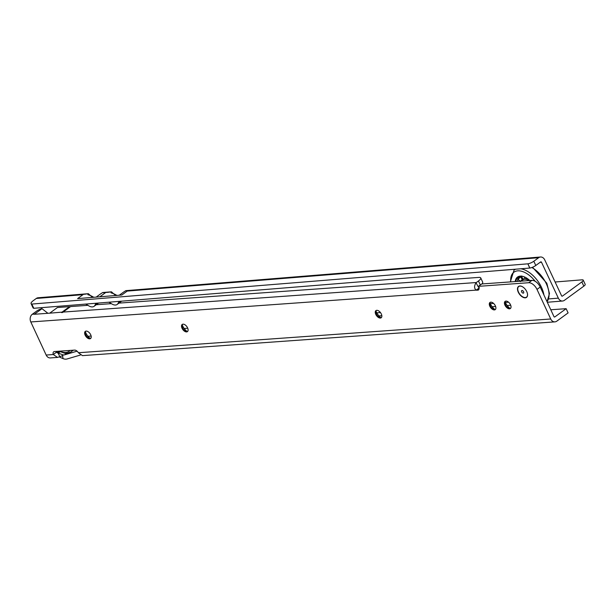 <?xml version="1.0" encoding="UTF-8"?>
<svg xmlns="http://www.w3.org/2000/svg" width="616" height="616" viewBox="0 0 616 616"><rect width="100%" height="100%" fill="white"/><g stroke="black" fill="none" stroke-linecap="round" stroke-linejoin="round"><path stroke-width="0.92" d="M85.339 331.654A8.478 4.774 -126.1 0 0 85.863 332.986A8.478 4.774 -126.1 0 0 90.29 338.438M90.791 338.323A4.443 2.502 53.9 0 1 89.004 338.199A4.443 2.502 53.9 0 1 85.693 334.773A4.443 2.502 53.9 0 1 85.177 332.948A4.443 2.502 53.9 0 1 85.601 331.215M182.213 324.732A8.478 4.774 -126.1 0 0 182.744 326.056A8.478 4.774 -126.1 0 0 187.164 331.516M187.672 331.4A4.443 2.502 53.9 0 1 185.886 331.277A4.443 2.502 53.9 0 1 182.567 327.843A4.443 2.502 53.9 0 1 182.051 326.026A4.443 2.502 53.9 0 1 182.482 324.293M375.968 310.887A8.478 4.774 -126.1 0 0 376.499 312.212A8.478 4.774 -126.1 0 0 380.919 317.671M381.427 317.548A4.443 2.502 53.9 0 1 379.641 317.433A4.443 2.502 53.9 0 1 376.322 313.998A4.443 2.502 53.9 0 1 375.806 312.181A4.443 2.502 53.9 0 1 376.237 310.441M490.005 302.733A8.478 4.774 -126.1 0 0 490.528 304.065A8.478 4.774 -126.1 0 0 494.956 309.525M495.457 309.401A4.443 2.502 53.9 0 1 493.67 309.278A4.443 2.502 53.9 0 1 490.359 305.852A4.443 2.502 53.9 0 1 489.843 304.035A4.443 2.502 53.9 0 1 490.267 302.294M505.135 301.655A8.478 4.774 -126.1 0 0 505.667 302.98A8.478 4.774 -126.1 0 0 510.094 308.439M510.595 308.323A4.443 2.502 53.9 0 1 508.808 308.2A4.443 2.502 53.9 0 1 505.497 304.766A4.443 2.502 53.9 0 1 504.981 302.949A4.443 2.502 53.9 0 1 505.405 301.209M526.757 291.599A6.784 3.819 53.9 0 1 527.55 294.379A6.784 3.819 53.9 0 1 524.178 297.721A6.784 3.819 53.9 0 1 518.287 292.207A6.784 3.819 53.9 0 1 521.698 286.363A6.784 3.819 53.9 0 1 526.757 291.599M90.706 334.765A4.443 2.502 53.9 0 1 90.544 338.554A4.443 2.502 53.9 0 1 85.154 335.166A4.443 2.502 53.9 0 1 85.308 331.377A4.443 2.502 53.9 0 1 90.706 334.765M187.58 327.843A4.443 2.502 53.9 0 1 187.426 331.624A4.443 2.502 53.9 0 1 182.028 328.236A4.443 2.502 53.9 0 1 182.19 324.455A4.443 2.502 53.9 0 1 187.58 327.843M381.335 313.998A4.443 2.502 53.9 0 1 381.181 317.779A4.443 2.502 53.9 0 1 375.783 314.391A4.443 2.502 53.9 0 1 375.945 310.61A4.443 2.502 53.9 0 1 381.335 313.998M495.372 305.844A4.443 2.502 53.9 0 1 495.21 309.632A4.443 2.502 53.9 0 1 489.82 306.244A4.443 2.502 53.9 0 1 489.974 302.456A4.443 2.502 53.9 0 1 495.372 305.844M510.51 304.766A4.443 2.502 53.9 0 1 510.348 308.547A4.443 2.502 53.9 0 1 504.958 305.159A4.443 2.502 53.9 0 1 505.112 301.378A4.443 2.502 53.9 0 1 510.51 304.766M59.791 356.679L58.112 353.068L62.37 354.631L62.886 355.748A4.035 1.109 -24.9 0 0 59.791 356.679L57.581 357.411L53.276 354.539L56.51 352.175A4.035 2.272 53.9 0 1 56.333 351.405M57.558 352.976L58.112 353.068L57.611 352.906M59.321 351.197L57.357 352.629M56.51 352.175L57.827 352.452L57.234 352.575M87.942 305.328L70.624 306.56L62.501 312.52L61.585 312.582L62.031 312.143L69.577 306.637L57.457 307.507L49.711 313.174L34.327 314.275L41.988 308.678A4.843 1.332 155.1 0 0 36.598 311.126L32.286 314.268A5.652 4.404 -94.1 0 0 30.8 321.952L46.162 355.047L53.276 354.539A4.035 2.272 53.9 0 1 53.692 351.805A4.035 2.272 53.9 0 1 54.439 351.543L74.621 350.104A4.035 2.272 53.9 0 1 78.401 352.737L82.452 355.632L554.908 321.868A5.652 4.404 -94.1 0 1 550.735 318.988L537.006 289.412A8.07 4.543 53.9 0 0 528.69 282.729L478.424 286.348L481.75 283.961L531.924 280.372A8.07 4.543 53.9 0 1 540.24 287.056L537.006 289.412M70.124 306.93L69.577 306.637M96.242 304.735L111.373 303.65M119.019 303.103L479.302 277.377A8.07 2.218 155.1 0 1 480.742 277.924A8.07 2.218 155.1 0 1 478.463 280.965L476.307 282.536A5.652 4.404 85.9 0 0 476.014 282.767C474.058 286.032 474.12 288.481 476.214 290.121L479.44 287.757L478.224 286.794L476.014 282.767M47.94 313.305L41.988 308.678M480.742 277.924L482.698 282.151A8.07 2.218 155.1 0 1 481.881 283.945M62.37 354.631A6.46 3.634 -126.1 0 0 64.611 354.839L77.085 351.166M59.305 356.941L63.048 358.627A11.304 6.368 -126.1 0 0 66.975 358.997L80.396 355.039M550.789 309.771L566.143 308.678L568.106 312.897L556.795 321.159A5.652 4.404 -94.1 0 1 554.908 321.868M566.143 308.678L554.831 316.932A0.809 0.631 -94.1 0 1 553.969 316.624L540.24 287.056M478.424 286.348L478.624 287.187A3.226 1.817 53.9 0 1 478.509 289.936A3.226 1.817 53.9 0 1 477.916 290.144L476.907 290.213A3.226 1.817 53.9 0 1 476.214 290.121L30.8 321.952M57.581 357.411L50.335 357.927A5.652 4.404 -94.1 0 1 46.162 355.047M49.711 313.174L62.031 312.143M521.506 281.119A9.525 5.367 53.9 0 1 522.222 280.996A9.525 5.367 53.9 0 1 522.999 281.012M521.097 281.142L522.915 279.826A9.525 5.367 53.9 0 1 524.678 279.21A9.525 5.367 53.9 0 1 525.833 279.271A9.525 5.367 53.9 0 1 528.582 280.342M517.579 281.397A14.453 8.139 53.9 0 1 519.026 276.715M524.67 277.023A14.453 8.139 -126.1 0 0 518.095 277.238A14.453 8.139 -126.1 0 0 515.915 281.52M515.222 281.566A14.938 8.408 53.9 0 1 524.478 276.938A14.938 8.408 53.9 0 1 529.837 280.519M518.41 279.764A2.164 1.217 53.9 0 0 518.125 279.795L517.833 279.61A2.695 1.517 53.9 0 1 518.118 279.664A2.695 1.517 53.9 0 1 518.918 280.049A2.695 1.517 53.9 0 1 520.058 281.219M517.833 279.61L520.381 277.031A4.197 2.364 53.9 0 1 520.967 277.346M528.505 279.379A4.197 4.197 0 0 0 528.628 280.573A2.695 1.517 53.9 0 1 528.628 280.573A2.695 1.517 53.9 0 1 528.613 279.464M523.939 279.333L522.468 279.533L520.505 281.574M524.124 276.823A2.695 1.517 53.9 0 1 524.478 277.446A2.695 1.517 53.9 0 1 524.801 278.84A2.695 1.517 53.9 0 1 524.778 279.056L524.74 278.678A2.164 1.217 53.9 0 0 524.793 278.524M523.069 278.663L522.276 279.233A2.695 1.517 53.9 0 1 521.105 277.685A2.695 1.517 53.9 0 1 520.867 277.023A2.695 1.517 53.9 0 1 520.782 276.43L521.644 275.991M520.381 277.031A13.721 7.731 53.9 0 1 520.766 276.438M522.815 278.925A10.495 5.914 -126.1 0 0 522.738 279.048L520.204 281.466M525.309 279.21A3.203 3.203 0 0 0 527.096 278.355L524.778 279.056M523.076 278.794A2.164 1.217 53.9 0 1 521.66 276.753A2.164 1.217 53.9 0 1 521.613 276.307M529.49 280.55A2.164 1.217 53.9 0 1 529.429 280.303A2.164 1.217 53.9 0 1 529.39 280.118M522.006 290.483A1.532 0.862 53.9 0 1 522.445 290.567A1.532 0.862 53.9 0 1 523.585 291.753A1.532 0.862 53.9 0 1 523.769 292.384A1.532 0.862 53.9 0 1 523.254 293.162A1.532 0.862 53.9 0 1 521.667 291.892A1.532 0.862 53.9 0 1 522.006 290.483M527.227 292.8A6.576 3.704 53.9 0 1 527.512 294.225A6.576 3.704 53.9 0 1 524.231 297.466A6.576 3.704 53.9 0 1 518.518 292.115A6.576 3.704 53.9 0 1 521.829 286.448A6.576 3.704 53.9 0 1 523.1 287.148M114.753 294.764L111.465 291.815L102.68 292.523L100.986 293.655A24.216 13.637 53.9 0 0 100.262 294.125L96.181 297.097M116.909 295.418A24.216 13.637 -126.1 0 0 111.011 292.839L111.465 291.815L107.7 292.369A24.216 13.637 -126.1 0 0 105.659 292.538L99.815 296.804M127.743 290.69L127.204 291.091A5.652 4.412 85.4 0 1 127.766 290.744L127.743 290.69A24.216 13.637 -126.1 0 0 126.727 290.829L125.787 290.652L124.093 291.784A24.216 13.637 -126.1 0 0 123.369 292.246L119.288 295.226M91.645 296.642L88.358 293.686L84.6 294.248A24.216 13.637 53.9 0 0 83.537 294.279L77.608 298.606L121.814 295.018L127.204 291.091L538.654 257.711A5.652 4.412 -94.6 0 1 540.509 257.003L125.787 290.652M540.509 257.003A5.652 4.412 -94.6 0 1 544.737 259.883L561.576 295.78A0.809 0.631 -94.6 0 0 562.447 296.088L561.908 296.134M105.659 292.538A24.216 13.637 53.9 0 0 103.627 292.7L102.68 292.523M538.654 257.711L533.803 261.253L535.789 265.473L540.64 261.939A0.809 0.631 -94.6 0 1 541.51 262.247L558.342 298.144A5.652 4.412 -94.6 0 0 562.577 301.024L547.301 302.256M535.789 265.473A4.843 1.309 154.9 0 1 529.868 268.045L33.788 308.293A8.07 2.179 154.9 0 1 33.056 307.831L31.077 303.611A8.07 2.179 154.9 0 1 33.364 300.593L36.275 298.467A5.652 4.412 -94.6 0 1 38.13 297.759L88.358 293.686L87.903 294.718A24.216 13.637 53.9 0 1 93.801 297.297M41.326 307.684L41.811 308.716M555.116 282.005L582.366 279.803A4.843 1.309 154.9 0 1 583.221 280.118A4.843 1.309 154.9 0 1 581.851 281.928L562.447 296.088M583.221 280.118L585.2 284.338A4.843 1.309 154.9 0 1 583.829 286.155L564.425 300.315A5.652 4.412 -94.6 0 1 562.577 301.024M533.803 261.253A4.843 1.309 154.9 0 1 527.889 263.817L529.721 268.068M527.743 263.84L31.801 304.073L33.788 308.293M31.801 304.073A8.07 2.179 154.9 0 1 31.077 303.611M119.342 301.355A19.373 10.911 -126.1 0 0 118.149 303.211A8.878 5.005 -126.1 0 1 117.163 304.458A8.878 5.005 -126.1 0 1 111.519 303.75A19.373 10.911 -126.1 0 0 108.739 302.21M85.624 304.088A19.373 10.911 53.9 0 1 88.411 305.621A8.878 5.005 53.9 0 0 94.056 306.329A8.878 5.005 53.9 0 0 95.041 305.082A19.373 10.911 53.9 0 1 96.235 303.226M56.795 352.529L57.573 352.475M34.55 314.106L32.286 314.268M476.307 282.536L63.086 312.066M480.318 284.969L478.463 280.965M63.048 358.627L62.562 355.771M554.277 316.978L554.831 316.932M78.401 352.737L550.735 318.988M481.75 283.961L478.517 286.317M531.924 280.372L528.69 282.729M478.894 289.428L477.916 290.144M479.009 288.681L476.907 290.213M60.099 351.759L58.243 353.122M66.674 353.33L64.611 354.839M535.181 281.296A20.99 11.819 -126.1 0 0 518.241 270.824A20.99 11.819 -126.1 0 0 510.772 281.882M510.317 281.92L514.044 270.108A22.607 12.728 53.9 0 1 515.692 269.2M520.874 268.784A22.607 12.728 53.9 0 1 541.503 287.356A22.607 12.728 53.9 0 1 543.928 295.01M547.016 301.655A22.607 12.728 -126.1 0 0 546.346 283.814A22.607 12.728 -126.1 0 0 531.854 267.513M87.996 336.298L91.137 336.036M184.184 328.49L187.734 328.205M376.823 312.866L380.472 312.566M490.351 303.657L493.555 303.395M505.428 302.433L508.539 302.179M548.633 298.929L558.342 298.144M541.51 262.247L540.047 262.362M36.275 298.467L82.998 294.671M581.851 281.928L583.829 286.155M527.889 263.817L529.868 268.045M120.859 301.232L118.149 303.211M97.752 303.103L95.041 305.082M72.557 350.25A19.373 10.911 53.9 0 1 71.009 351.867L73.304 350.196M59.852 351.159A17.764 10.002 -126.1 0 0 69.97 350.435M532.517 267.259L546.808 283.206L549.464 293.593L547.031 301.686M514.044 270.108L515.23 269.238M521.698 276.307A3.203 3.203 0 0 0 524.562 279.217M519.989 277.339A3.203 3.203 0 0 0 517.733 279.595M517.617 280.395A3.203 3.203 0 0 0 517.763 281.381M520.759 276.376A4.197 4.197 0 0 0 520.867 277.023M522.245 286.617L521.829 286.448M527.473 293.778L527.512 294.225M510.702 305.228L507.184 305.513M495.618 306.452L492.145 306.73M381.843 315.685L378.971 315.916M187.557 331.439L187.11 331.477M98.568 303.041L94.056 306.329M121.675 301.162L117.163 304.458M59.067 351.212L64.68 353.23L67.421 353.268L71.009 351.867"/></g></svg>
